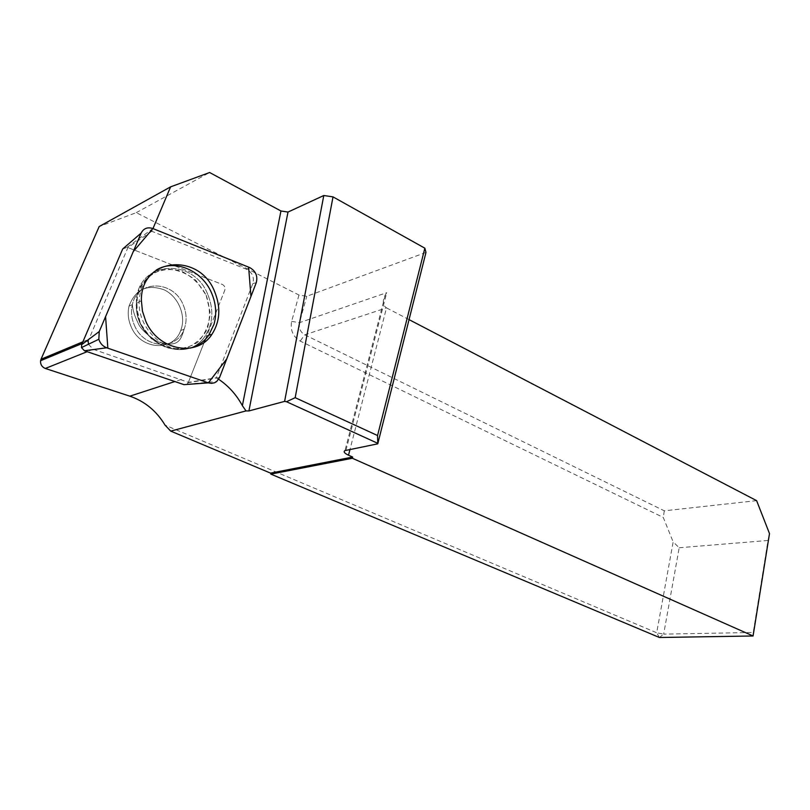 <?xml version="1.0" encoding="UTF-8"?>
<svg xmlns="http://www.w3.org/2000/svg" width="810" height="810" viewBox="0 0 810 810"><rect width="100%" height="100%" fill="white"/><g stroke="black" fill="none" stroke-linecap="round" stroke-linejoin="round"><path stroke-width="0.61" stroke-dasharray="4.05 3.04" d="M218.67 379.283L216.28 377.754L252.852 283.52C254.411 277.263 252.345 272.545 246.655 269.376L151.824 231.285L152.969 228.592M88.432 344.25L93.191 349.272L188.376 382.36L216.28 377.754M151.824 231.285L127.909 247.566L88.189 340.99L82.174 343.491M679.195 547.752L768.001 540.472L753.239 632.468L663.663 634.129L679.195 547.752L673.161 541.93L656.687 632.772L165.017 425.098M409.05 319.626L386.502 307.881L349.981 449.479M659.411 637.49L656.687 632.772L663.663 634.129L659.411 637.49M425.979 252.426L306.787 296.288L298.981 295.032L136.252 212.665L99.174 226.557M298.981 295.032L291.63 321.378C290.081 330.045 292.947 336.616 300.226 341.091L663.269 517.438L673.161 541.93M136.252 212.665L209.618 172.51M756.611 500.641L664.301 510.826L304.762 334.813C300.287 332.049 298.525 327.999 299.477 322.663L306.787 296.288M345.951 450.309L386.734 292.673L385.327 294.85C382.279 300.986 382.674 305.329 386.502 307.881L304.762 334.813L300.226 341.091M768.001 540.472L769.5 533.587M753.239 632.468L753.077 635.982M664.301 510.826L663.269 517.438M131.25 326.997C128.182 320.031 127.443 313.065 129.043 306.089C135.462 289.221 147.187 283.804 164.227 289.858C178.656 296.764 186.482 316.214 180.691 330.52C173.441 351.975 140.879 350.224 131.25 326.997C140.879 350.224 173.441 351.975 180.691 330.52C186.482 316.214 178.656 296.764 164.227 289.858C147.187 283.804 135.462 289.221 129.043 306.089C127.443 313.065 128.182 320.031 131.25 326.997M188.376 382.36L204.231 342.255M205.406 339.268L224.826 290.142C225.464 287.611 224.633 285.707 222.315 284.442L127.909 247.566M156.229 270.084C145.415 276.929 139.715 287.54 139.138 301.897C137.963 329.751 166.647 355.165 190.107 348.138M122.695 248.994L127.14 247.263L222.315 284.442C224.633 285.707 225.464 287.611 224.826 290.142L188.254 382.664L186.695 384.456M181.319 379.444L174.869 381.54M93.191 349.272L87.176 351.682M82.893 341.81L88.644 339.41M291.63 321.378L299.477 322.663L386.734 292.673M249.622 267.543L246.655 269.376M252.852 283.52L256.264 282.72M207.765 294.465C192.942 255.788 135.442 261.286 136.394 303.365C134.379 342.448 186.776 366.039 205.082 336.039C213.081 323.585 213.972 309.724 207.765 294.465C213.972 309.724 213.081 323.585 205.082 336.039C186.776 366.039 134.379 342.448 136.394 303.365C135.442 261.286 192.942 255.788 207.765 294.465M206.155 295.134L210.175 312.619C209.355 324.567 205.112 334.51 197.458 342.438C188.203 348.27 177.886 350.001 166.495 347.652C155.49 342.721 146.772 334.662 140.343 323.453L136.161 305.37C137.153 293.028 141.679 282.953 149.759 275.127C159.347 269.608 169.756 268.221 181.005 270.975C191.697 276.159 200.08 284.209 206.155 295.134L195.797 280.3C186.239 272.697 175.841 268.96 164.582 269.072C153.829 271.826 145.486 278.154 139.553 288.076C135.877 299.457 136.141 311.242 140.343 323.453L151.217 338.57C161.17 346.083 171.76 349.545 182.999 348.978C193.539 345.819 201.569 339.309 207.097 329.457C210.478 318.35 210.165 306.909 206.155 295.134M134.571 325.64C144.22 348.958 176.874 350.74 184.123 329.214C187.059 321.297 186.735 313.136 183.151 304.742C173.461 280.118 137.437 279.379 132.344 304.651C130.744 311.647 131.483 318.644 134.571 325.64C131.483 318.644 130.744 311.647 132.344 304.651C137.437 279.379 173.461 280.118 183.151 304.742C186.735 313.136 187.059 321.297 184.123 329.214C176.874 350.74 144.22 348.958 134.571 325.64M127.14 247.263L152.877 228.552M219.53 377.561L188.254 382.664M385.327 294.85L344.999 450.593M141.396 300.692L136.394 303.365C133.903 342.468 186.229 366.019 205.082 336.039L208.818 335.127L205.082 336.039C186.239 366.019 133.903 342.478 136.394 303.365L139.138 301.897M184.123 329.214C180.701 340.939 177.927 347.905 157.545 341.648C146.367 334.51 139.786 328.07 137.791 322.35C134.652 316.183 132.83 310.281 132.344 304.651L129.043 306.089L132.344 304.651C132.83 310.281 134.652 316.183 137.791 322.35C139.786 328.07 146.367 334.51 157.545 341.648C177.927 347.905 180.701 340.939 184.123 329.214L180.691 330.52L184.123 329.214M187.161 384.153L216.675 381.53"/><path stroke-width="1.21" d="M152.969 228.592L170.606 186.857L209.618 172.51L280.938 210.985L288.006 212.058L323.798 195.514L333.021 196.881L295.174 397.68L377.561 435.527L424.855 248.184L333.021 196.881M87.176 351.682L45.33 368.469L129.853 396.171C144.818 401.355 156.543 410.994 165.017 425.098L170.738 431.112L246.007 410.923L242.382 405.668C236.469 394.764 228.572 385.965 218.67 379.283M170.606 186.857L99.174 226.557L41.016 359.245L82.893 341.81M88.432 344.25L88.189 340.99M45.33 368.469C41.897 367.001 40.308 364.429 40.571 360.723L41.016 359.245M352.674 457.053L352.36 458.257L270.874 474.123L270.56 473.131L352.674 457.053L348.513 455.2C344.382 453.235 343.217 451.696 344.999 450.593L377.764 443.829L377.561 435.527M270.874 474.123L659.411 637.49L753.077 635.982L352.36 458.257M753.077 635.982L769.5 533.587L756.611 500.641L409.05 319.626M170.738 431.112L270.56 473.131M246.007 410.923L248.903 410.943L284.604 401.395L323.798 195.514M424.855 248.184L425.979 252.426L377.764 443.829M377.47 443.181L286.517 401.73L295.174 397.68M286.517 401.73L284.604 401.395M204.231 342.255L205.406 339.268M190.107 348.138C197.863 346.083 204.1 341.749 208.818 335.127L213.982 324.344C216.888 313.986 216.057 303.507 211.521 292.906C202.135 270.378 174.666 258.562 156.229 270.084M186.695 384.456L184.022 384.659L84.453 350.76L81.496 347.581L81.648 344.695L122.695 248.994L141.143 233.077L99.235 331.543L98.84 339.258C100.167 343.44 102.779 346.285 106.697 347.784L208.393 382.867L211.521 383.373L214.549 382.776L216.675 381.53L219.53 377.561L256.264 282.72C257.924 275.997 255.707 270.945 249.622 267.543L152.877 228.552C147.541 226.83 143.633 228.339 141.143 233.077M145.79 321.246C158.132 350.69 197.235 357.595 211.896 334.378C220.087 321.58 220.988 307.324 214.62 291.63C199.412 251.849 140.403 257.377 141.396 300.692L142.449 311.121L145.79 321.246M208.362 382.857L226.749 358.911L250.948 296.44L248.619 267.138L152.898 228.562L133.255 251.606L105.584 316.619L107.841 348.178L208.362 382.857L184.022 384.659M242.382 405.668L280.938 210.985M174.869 381.54L129.853 396.171M349.981 449.479L348.513 455.2M288.006 212.058L248.903 410.943M81.648 344.695L99.235 331.543M106.697 347.784L84.453 350.76M40.571 360.723L82.174 343.491M81.496 347.581L98.84 339.258M208.818 335.127L211.896 334.378"/></g></svg>
